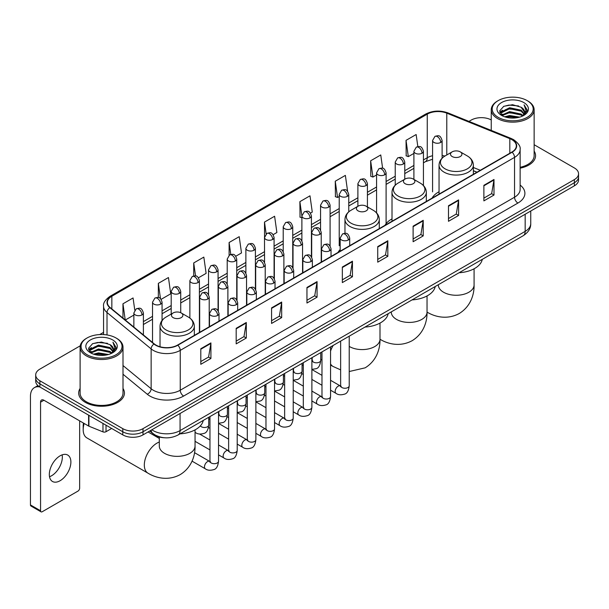 <?xml version="1.0" encoding="UTF-8"?>
<svg xmlns="http://www.w3.org/2000/svg" width="609" height="609" viewBox="0 0 609 609"><rect width="100%" height="100%" fill="white"/><g stroke="black" fill="none" stroke-linecap="round" stroke-linejoin="round"><path stroke-width="0.91" d="M340.172 249.561A25.258 14.586 0 0 0 337.995 252.453M392.013 218.913A25.258 14.586 0 0 0 385.04 225.292M439.051 191.751A25.258 14.586 0 0 0 432.086 198.131M476.931 172.24L473.368 170.802M164.422 437.757A14.296 8.252 180 0 1 153.712 434.255L149.745 430.989M80.228 345.821L39.889 369.115A14.296 8.252 0 0 0 35.695 374.954L35.695 381.181A14.296 8.252 0 0 0 39.889 387.012L122.79 434.879A14.296 8.252 0 0 0 143.008 434.879L574.363 185.836A14.296 8.252 0 0 0 578.55 179.998L578.55 176.884A14.296 8.252 0 0 1 574.363 182.723A14.296 8.252 0 0 0 578.55 176.884L578.55 173.771A14.296 8.252 0 0 0 574.363 167.939L534.139 144.714M35.695 374.954A14.296 8.252 0 0 0 39.889 380.785L122.79 428.652A14.296 8.252 0 0 0 143.008 428.652L143.008 431.766L574.363 182.723L143.008 431.766A14.296 8.252 0 0 1 122.79 431.766A14.296 8.252 0 0 0 143.008 431.766L143.008 434.879M39.889 380.785L39.889 383.898L122.79 431.766L39.889 383.898A14.296 8.252 0 0 1 35.695 378.067A14.296 8.252 0 0 0 39.889 383.898L39.889 387.012M80.106 388.451A22.876 13.208 0 0 0 78.683 393.049A22.876 13.208 0 0 0 85.382 402.382A22.876 13.208 0 0 0 110.313 405.244A22.876 13.208 0 0 0 124.434 393.049A22.876 13.208 0 0 0 123.003 388.451A22.876 13.208 0 0 1 124.434 393.049A22.876 13.208 0 0 1 110.313 405.244A22.876 13.208 0 0 1 85.382 402.382A22.876 13.208 0 0 1 78.683 393.049A22.876 13.208 0 0 1 80.106 388.451M511.849 139.628A15.248 8.808 180 0 1 516.318 145.856A15.248 8.808 180 0 1 511.849 152.075L177.546 345.082A15.248 8.808 180 0 1 154.275 343.91L110.138 307.522A15.248 8.808 180 0 1 107.382 302.467A15.248 8.808 180 0 1 111.85 296.24L427.252 114.142A15.248 8.808 180 0 1 446.785 113.16L509.817 138.639A15.248 8.808 180 0 1 511.849 139.628M512.116 139.469A15.628 9.028 0 0 0 510.03 138.456L446.998 112.977A15.628 9.028 0 0 0 426.985 113.99L111.576 296.088A15.628 9.028 0 0 0 109.826 307.644L153.963 344.039A15.628 9.028 0 0 0 177.82 345.242L512.116 152.235A15.628 9.028 0 0 0 512.116 139.469M200.803 348.744L200.803 364.311L210.912 358.473L210.912 342.905L200.803 348.744M200.803 361.548L208.59 357.049L210.874 343.423A3.814 2.2 -120 0 0 210.912 342.905M208.522 357.087L210.912 358.473M236.185 328.312L236.185 343.879L246.295 338.041L246.295 322.481L236.185 328.312M236.185 341.116L243.973 336.625L246.257 322.991A3.814 2.2 -120 0 0 246.295 322.481M243.904 336.663L246.295 338.041M271.568 307.888L271.568 323.448L281.678 317.616L281.678 302.049L271.568 307.888M271.568 320.692L279.356 316.193L281.64 302.566A3.814 2.2 -120 0 0 281.678 302.049M279.287 316.231L281.678 317.616M306.959 287.456L306.959 303.023L317.068 297.184L317.068 281.617L306.959 287.456M306.959 300.26L314.739 295.761L317.023 282.134A3.814 2.2 -120 0 0 317.068 281.617M314.67 295.807L317.068 297.184M483.881 185.311L483.881 200.879L493.99 195.04L493.99 179.472L483.881 185.311M483.881 198.115L491.669 193.616L493.945 179.99A3.814 2.2 -120 0 0 493.99 179.472M491.6 193.654L493.99 195.04M448.49 205.743L448.49 221.303L458.607 215.464L458.607 199.904L448.49 205.743M448.49 218.54L456.278 214.048L458.562 200.422A3.814 2.2 -120 0 0 458.607 199.904M456.21 214.086L458.607 215.464M413.108 226.167L413.108 241.735L423.217 235.896L423.217 220.329L413.108 226.167M413.108 238.972L420.895 234.48L423.179 220.846A3.814 2.2 -120 0 0 423.217 220.329M420.827 234.518L423.217 235.896M377.725 246.599L377.725 262.159L387.834 256.328L387.834 240.761L377.725 246.599M377.725 259.404L385.512 254.905L387.796 241.278A3.814 2.2 -120 0 0 387.834 240.761M385.444 254.943L387.834 256.328M342.342 267.024L342.342 282.591L352.451 276.752L352.451 261.192L342.342 267.024M342.342 279.828L350.129 275.337L352.405 261.71A3.814 2.2 -120 0 0 352.451 261.192M350.061 275.375L352.451 276.752M520.132 168.168A22.876 13.208 0 0 0 535.57 155.676A22.876 13.208 0 0 0 534.139 151.085A22.876 13.208 0 0 1 535.57 155.676A22.876 13.208 0 0 1 520.132 168.168M143.008 428.652L574.363 179.609A14.296 8.252 0 0 0 578.55 173.771M491.242 119.95A14.296 8.252 0 0 0 471.244 120.072L468.96 121.389M103.568 332.347L99.724 334.562M198.465 277.788L206.116 273.365L203.832 257.105L193.723 262.943L193.723 275.946M161.126 299.346L170.733 293.797L168.449 277.537L158.34 283.368L158.34 297.535M134.779 310.156L133.067 297.961L122.957 303.8L122.957 318.088M310.483 213.112L312.272 212.077L309.989 195.816L299.879 201.655L300.039 217.124M347.602 191.287L345.372 175.384L335.262 181.223L335.43 196.699M382.619 168.251L380.754 154.96L370.645 160.799L370.812 176.267M417.835 146.586L416.145 134.528L406.036 140.367L406.195 155.835M235.805 256.229L241.499 252.941L239.223 236.673L229.106 242.511L229.106 255.262M273.144 234.671L276.889 232.509L274.606 216.248L264.496 222.079L264.55 237.617M264.55 262.296L264.496 237.495M264.496 222.079L266.156 233.94M301.889 217.816L299.879 217.063M299.879 201.655L301.889 215.959A4.765 2.748 0 0 0 303.282 217.9A4.765 2.748 0 0 0 310.019 217.9A4.765 2.748 0 0 0 311.42 215.951C309.486 209.839 307.606 211.057 304.272 211.825A4.765 2.748 60 0 1 306.654 212.061A4.765 2.748 -120 0 1 310.019 217.9M335.262 181.223L337.546 197.491L339.228 196.517M337.546 197.491L335.262 196.638M370.645 160.799L372.929 177.059L376.568 174.958M372.929 177.059L370.645 176.207M406.036 140.367L408.312 156.627L413.907 153.399M408.312 156.627L406.036 155.775M229.106 242.511L230.788 254.455M193.723 262.943L195.55 275.946M158.34 283.368L160.487 298.638M125.302 320.022L133.858 315.081M122.957 303.8L125.226 319.953M498.2 117.347A20.493 11.83 0 0 0 527.181 117.347A20.493 11.83 0 0 0 527.181 100.614L527.858 101.003A21.444 12.386 0 0 1 534.139 109.765A21.444 12.386 0 0 1 520.901 121.199A21.444 12.386 0 0 1 497.53 118.519A21.444 12.386 0 0 1 491.242 109.765A21.444 12.386 0 0 1 497.53 101.003L498.2 100.614A20.493 11.83 0 0 0 498.2 117.347M520.132 167.292A21.444 12.386 0 0 0 534.139 155.676L534.139 109.765M504.663 116.791L509.611 115.52L519.637 117.134M506.079 117.217L509.611 116.494L518.168 117.491M501.595 115.185L509.611 111.63L521.114 114.058L522.971 115.596M502.075 115.603L509.611 112.604L521.114 115.032L522.453 116.06M500.918 114.538L501.184 111.957L509.611 107.74L521.114 110.168L524.265 113.746M500.811 114.066L501.184 112.931L509.611 108.714L521.114 111.142L524.044 114.21M522.332 116.159A11.914 6.882 0 0 0 524.608 112.117A11.914 6.882 0 0 0 521.114 107.253L524.6 112.353M523.816 102.563A15.727 9.082 0 0 0 501.603 102.54A15.727 9.082 0 0 0 501.504 115.36A15.727 9.082 0 0 0 501.572 115.405A15.727 9.082 0 0 0 523.885 115.36A15.727 9.082 0 0 0 523.816 102.563M521.114 107.253L512.557 104.695L503.757 106.316L499.677 110.922L502.387 115.839M523.306 115.68L527.112 110.861L527.188 109.993L524.09 104.832L526.039 110.617L522.461 116.098M527.858 101.003L527.181 100.614A20.493 11.83 0 0 0 498.2 100.614M524.09 104.832L527.181 110.191M503.552 106.415L508.941 105.083L518.594 105.951M499.837 112.68L501.595 111.295M505.462 109.65L508.941 108.981L518.251 109.742M505.462 113.54L508.941 112.871L518.251 113.632M506.178 117.248L508.941 116.761L518.152 117.499M499.738 112.292L502.623 110.244M501.268 114.911L502.623 114.134M452.167 156.536A5.717 3.304 0 0 0 460.252 156.536A5.717 3.304 0 0 0 460.252 151.862L467.354 155.965A15.758 9.097 0 0 1 467.354 168.83A15.758 9.097 0 0 1 445.065 168.83A15.758 9.097 0 0 1 445.065 155.965C441.182 158.271 439.18 161.332 439.051 165.153A17.159 9.904 0 0 0 444.083 172.157A17.159 9.904 0 0 0 462.779 174.303A17.159 9.904 0 0 0 473.368 165.153C473.239 161.332 471.237 158.271 467.354 155.965L460.252 151.862A5.717 3.304 0 0 0 452.167 151.862A5.717 3.304 0 0 0 452.167 156.536M459.057 272.756A26.21 15.134 0 0 0 482.267 259.35M405.122 183.697A5.717 3.304 0 0 0 413.214 183.697A5.717 3.304 0 0 0 413.214 179.023L420.309 183.126A15.758 9.097 0 0 1 420.309 195.991A15.758 9.097 0 0 1 398.02 195.991A15.758 9.097 0 0 1 398.02 183.126C394.137 185.433 392.135 188.493 392.013 192.315A17.159 9.904 0 0 0 397.038 199.318A17.159 9.904 0 0 0 415.734 201.465A17.159 9.904 0 0 0 426.323 192.315C426.193 188.493 424.191 185.433 420.309 183.126L413.214 179.023A5.717 3.304 0 0 0 405.122 179.023A5.717 3.304 0 0 0 405.122 183.697M412.011 299.91A26.21 15.134 0 0 0 435.222 286.512M358.077 210.859A5.717 3.304 0 0 0 366.169 210.859A5.717 3.304 0 0 0 366.169 206.185L373.264 210.288A15.758 9.097 0 0 1 373.264 223.153A15.758 9.097 0 0 1 350.974 223.153A15.758 9.097 0 0 1 350.974 210.288C347.092 212.594 345.09 215.655 344.968 219.476A17.159 9.904 0 0 0 349.992 226.479A17.159 9.904 0 0 0 368.689 228.626A17.159 9.904 0 0 0 379.278 219.476C379.156 215.655 377.146 212.594 373.264 210.288L366.169 206.185A5.717 3.304 0 0 0 358.077 206.185A5.717 3.304 0 0 0 358.077 210.859M364.966 327.071A26.21 15.134 0 0 0 388.177 313.673M84.179 423.483A17.874 10.315 120 0 0 83.189 429.726L83.189 425.828A13.109 7.567 -60 0 1 83.471 423.072M83.189 429.726A17.874 10.315 120 0 0 86.889 437.901L148.025 473.201A17.874 10.315 -60 0 1 145.285 458.874A17.874 10.315 -60 0 1 156.962 443.131A17.874 10.315 -60 0 1 159.307 442.027M173.131 317.632A5.717 3.304 0 0 0 181.223 317.632A5.717 3.304 0 0 0 181.223 312.965L188.326 317.061A15.758 9.097 0 0 1 188.326 329.933A15.758 9.097 0 0 1 166.036 329.933A15.758 9.097 0 0 1 166.036 317.061C162.154 319.367 160.144 322.427 160.022 326.249A17.159 9.904 0 0 0 165.047 333.252A17.159 9.904 0 0 0 183.743 335.399A17.159 9.904 0 0 0 194.332 326.249C194.21 322.427 192.208 319.367 188.326 317.061L181.223 312.965A5.717 3.304 0 0 0 173.131 312.965A5.717 3.304 0 0 0 173.131 317.632M180.02 433.852A26.21 15.134 0 0 0 203.239 420.446M62.141 454.862A15.248 8.808 -60 0 1 51.552 475.781A15.248 8.808 -60 0 1 49.519 476.733M60.108 480.714A15.248 8.808 120 0 0 70.065 467.278A15.248 8.808 120 0 0 67.728 455.06A15.248 8.808 120 0 0 60.108 455.814A15.248 8.808 120 0 0 50.144 469.25A15.248 8.808 120 0 0 52.481 481.475A15.248 8.808 120 0 0 60.108 480.714M106.019 425.196L106.019 431.712L111.668 428.454M39.722 386.921A19.062 11.008 -120 0 0 34.401 387.628A19.062 11.008 -120 0 0 30.45 396.352L30.45 504.922L40.559 510.761L40.559 402.191A4.765 2.748 60 0 1 41.549 400.006A4.765 2.748 60 0 1 43.932 400.242L88.602 426.034L88.602 415.14M40.559 510.761A2.383 1.378 120 0 0 41.054 511.849L30.945 506.01A2.383 1.378 -60 0 1 30.45 504.922M41.054 511.849A2.383 1.378 120 0 0 42.242 511.727L77.967 491.105A2.383 1.378 120 0 0 79.65 488.19L79.65 420.865M106.019 431.712A2.383 1.378 180 0 1 102.967 431.872L88.922 426.193A2.383 1.378 180 0 1 88.602 426.034M87.064 354.72A20.493 11.83 0 0 0 116.045 354.72A20.493 11.83 0 0 0 116.045 337.987A20.493 11.83 0 0 0 116.045 337.98L116.722 338.376A21.444 12.386 0 0 1 123.003 347.13A21.444 12.386 0 0 1 109.765 358.564A21.444 12.386 0 0 1 86.394 355.884A21.444 12.386 0 0 1 80.106 347.13A21.444 12.386 0 0 1 86.394 338.376L87.064 337.987A20.493 11.83 0 0 0 87.064 354.72M80.106 347.13L80.106 393.049A21.444 12.386 0 0 0 86.394 401.803A21.444 12.386 0 0 0 109.765 404.483A21.444 12.386 0 0 0 123.003 393.049L123.003 347.13M93.527 354.156L98.475 352.893L108.501 354.499M94.943 354.59L98.475 353.859L107.032 354.864L97.805 354.126L95.042 354.613M90.459 352.558L98.475 349.003L109.978 351.431L111.835 352.961M90.939 352.976L98.475 349.969L109.978 352.398L111.318 353.426M89.782 351.903L90.048 349.322L98.475 345.105L109.978 347.533L113.129 351.111M89.675 351.431L90.048 350.297L98.475 346.079L109.978 348.508L112.909 351.576M111.196 353.524A11.914 6.882 0 0 0 113.472 349.482A11.914 6.882 0 0 0 109.978 344.618L113.464 349.718M112.68 339.929A15.727 9.082 0 0 0 90.467 339.906A15.727 9.082 0 0 0 90.368 352.733A15.727 9.082 0 0 0 90.436 352.771A15.727 9.082 0 0 0 112.749 352.733A15.727 9.082 0 0 0 112.68 339.929M109.978 344.618L101.421 342.06L92.621 343.682L88.549 348.287L91.251 353.205M112.178 353.045L115.976 348.226L116.053 347.366L112.954 342.197L114.903 347.983L111.325 353.464M116.722 338.376L116.045 337.987A20.493 11.83 0 0 0 87.064 337.987M112.954 342.197L116.045 347.556M92.416 343.781L97.805 342.456L107.458 343.316M88.701 350.046L90.459 348.668M94.326 347.016L97.805 346.346L107.115 347.107M94.326 350.913L97.805 350.236L107.115 350.997M88.602 349.665L91.487 347.61M90.132 352.276L91.487 351.5M151.839 429.779A19.062 11.008 0 0 0 153.118 430.593A19.062 11.008 0 0 0 180.074 430.593L525.164 231.367A19.062 11.008 0 0 0 530.744 223.579C530.881 228.314 528.368 232.364 523.184 235.729L178.102 434.963A9.531 5.504 60 0 0 180.074 430.593L180.074 413.473M525.164 214.239L525.164 231.367A9.531 5.504 60 0 1 523.184 235.729M151.062 430.228A9.531 6.372 129.5 0 0 152.722 433.326L149.829 430.936M574.363 185.836L574.363 179.609M122.79 434.879L122.79 428.652M520.132 185.075A23.827 13.756 180 0 1 517.916 203.056L183.613 396.063A4.765 2.748 60 0 1 180.241 390.224L514.544 197.217A19.062 11.008 0 0 0 520.132 189.437L520.132 149.586A19.062 11.008 180 0 1 514.544 157.373A4.765 2.748 -120 0 0 512.116 152.235M183.613 396.063A23.827 13.756 180 0 1 149.913 396.063A23.827 13.756 180 0 1 147.249 394.221L123.003 374.238M153.963 344.039A4.765 3.19 129.5 0 0 151.146 348.911L151.146 388.755A19.062 11.008 0 0 0 153.285 390.224A19.062 11.008 0 0 0 180.241 390.224L180.241 350.381A19.062 11.008 180 0 1 151.146 348.911L107.017 312.516A19.062 11.008 180 0 1 103.568 306.205L103.568 334.577M520.132 149.586C520.764 146.609 518.571 143.29 513.562 139.621L511.05 138.41A4.765 2.23 112 0 0 510.03 138.456M511.05 138.41L448.018 112.924C440.124 110.13 432.634 110.541 425.539 114.142A4.765 2.748 60 0 1 426.985 113.99M111.576 296.088A4.765 2.748 -120 0 0 110.138 296.24C105.19 299.795 102.997 303.115 103.568 306.205M109.826 307.644A4.765 3.19 129.5 0 0 107.017 312.516L107.017 334.942M448.018 112.924A4.765 2.23 112 0 0 446.998 112.977M177.82 345.242A4.765 2.748 60 0 1 180.241 350.381L514.544 157.373L514.544 197.217A4.765 2.748 60 0 0 517.916 203.056M123.003 365.545L151.146 388.755A4.765 3.19 -50.5 0 1 147.249 394.221M111.85 296.24L111.85 308.93M509.817 138.639L509.817 153.255M446.785 113.16L446.785 154.975M480.303 170.292L473.368 167.49M444.867 156.079A15.248 8.808 0 0 0 442.104 155.47M432.573 155.737A15.248 8.808 0 0 0 427.252 157.731L423.438 159.931M427.252 114.142L427.252 157.731A8.579 4.956 60 0 1 425.478 161.659L423.438 162.831M413.907 165.435L404.764 170.71M395.233 176.214L386.098 181.49M376.568 186.993L367.425 192.269M357.894 197.773L348.759 203.048M339.228 208.552L330.086 213.828M320.555 219.331L311.42 224.607M301.889 230.111L292.746 235.386M283.215 240.882L274.08 246.158M264.55 251.662L255.407 256.937M245.876 262.441L236.741 267.716M227.21 273.22L218.068 278.496M208.537 284L199.402 289.275M189.871 294.779L180.728 300.054M171.198 305.558L162.063 310.834M152.532 316.337L143.389 321.613M342.342 267.518L352.405 261.71M377.725 247.094L387.796 241.278M413.108 226.662L423.179 220.846M448.49 206.23L458.562 200.422M483.881 185.806L493.945 179.99M306.959 287.95L317.023 282.134M271.568 308.375L281.64 302.566M236.185 328.807L246.257 322.991M200.803 349.239L210.874 343.423M474.084 268.782L474.084 284.951A17.874 10.315 180 0 1 468.846 292.244A17.874 10.315 180 0 1 443.573 292.244A17.874 10.315 180 0 1 438.343 284.951L438.381 285.644M427.054 312.097A17.874 10.315 -60 0 1 427.038 312.09L427.054 312.097C434.712 316.794 447.105 320.106 459.224 313.513C470.993 306.312 474.327 293.919 474.084 284.951M427.038 295.936L427.038 312.105A17.874 10.315 180 0 1 421.801 319.405A17.874 10.315 180 0 1 396.528 319.405A17.874 10.315 180 0 1 391.298 312.105L391.336 312.805M427.038 312.105C427.282 321.08 423.948 333.473 412.179 340.675C400.067 347.267 387.667 343.956 380.008 339.259A17.874 10.315 -60 0 1 379.993 339.251A17.874 10.315 180 0 1 374.756 346.567A17.874 10.315 180 0 1 349.482 346.567A17.874 10.315 180 0 1 349.223 346.414M340.644 369.876L332.963 366.42A17.874 10.315 -60 0 1 330.558 363.916M330.558 351.073A17.874 10.315 -60 0 1 333.176 345.432M195.047 429.878L195.047 446.047A17.874 10.315 180 0 1 189.818 453.34A17.874 10.315 180 0 1 164.544 453.34A17.874 10.315 180 0 1 159.307 446.047L159.345 446.747M348.302 239.999A4.765 2.748 0 0 0 349.703 238.058C347.769 231.945 345.889 233.163 342.555 233.932A4.765 2.748 60 0 1 344.938 234.168A4.765 2.748 -120 0 1 348.302 239.999A4.765 2.748 0 0 1 341.565 239.999A4.765 2.748 0 0 1 340.172 238.058L342.555 233.932M330.558 390.202L336.054 393.376A4.286 2.474 -60 0 1 335.392 389.943A4.286 2.474 -60 0 1 338.193 386.159A4.286 2.474 -60 0 1 338.383 386.06A4.286 2.474 -60 0 1 340.34 385.946L330.558 380.298M340.895 386.38L340.507 386.7L340.644 385.771A4.286 2.474 -0 0 0 341.9 387.522A4.286 2.474 -0 0 0 347.769 387.628A4.286 2.474 -0 0 0 349.223 385.771C348.637 390.75 347.092 393.536 344.595 394.114C341.01 395.203 338.162 394.959 336.054 393.376M329.636 250.779A4.765 2.748 0 0 0 331.03 248.837C329.096 242.725 327.216 243.943 323.881 244.704A4.765 2.748 60 0 1 326.264 244.94A4.765 2.748 -120 0 1 329.636 250.779A4.765 2.748 0 0 1 322.892 250.779A4.765 2.748 0 0 1 321.499 248.837L323.881 244.704M311.884 400.981L317.38 404.155A4.286 2.474 -60 0 1 316.726 400.722A4.286 2.474 -60 0 1 319.527 396.939A4.286 2.474 -60 0 1 319.717 396.832A4.286 2.474 -60 0 1 321.674 396.725L311.884 391.077M322.222 397.159L321.841 397.479L321.978 396.55A4.286 2.474 -0 0 0 323.234 398.301A4.286 2.474 -0 0 0 329.104 398.408A4.286 2.474 -0 0 0 330.558 396.55C329.964 401.529 328.426 404.315 325.929 404.894C322.344 405.982 319.497 405.739 317.38 404.155M310.963 261.558A4.765 2.748 0 0 0 312.364 259.617C310.43 253.504 308.55 254.714 305.216 255.483A4.765 2.748 60 0 1 307.598 255.719A4.765 2.748 -120 0 1 310.963 261.558A4.765 2.748 0 0 1 304.226 261.558A4.765 2.748 0 0 1 302.833 259.617L305.216 255.483M293.218 411.76L298.714 414.935A4.286 2.474 -60 0 1 298.052 411.494A4.286 2.474 -60 0 1 300.854 407.718A4.286 2.474 -60 0 1 301.044 407.611A4.286 2.474 -60 0 1 303 407.505L293.218 401.856M303.556 407.939L303.168 408.251L303.305 407.33A4.286 2.474 -0 0 0 304.561 409.081A4.286 2.474 -0 0 0 310.43 409.187A4.286 2.474 -0 0 0 311.884 407.33C311.298 412.308 309.753 415.094 307.256 415.673C303.67 416.762 300.823 416.518 298.714 414.935M292.297 272.337A4.765 2.748 0 0 0 293.69 270.396C291.757 264.276 289.876 265.494 286.542 266.262A4.765 2.748 60 0 1 288.925 266.498A4.765 2.748 -120 0 1 292.297 272.337A4.765 2.748 0 0 1 285.56 272.337A4.765 2.748 0 0 1 284.159 270.396L286.542 266.262M274.545 422.539L280.041 425.714A4.286 2.474 -60 0 1 279.386 422.273A4.286 2.474 -60 0 1 282.188 418.497A4.286 2.474 -60 0 1 282.378 418.391A4.286 2.474 -60 0 1 284.334 418.284L274.545 412.636M284.883 418.718L284.502 419.03L284.639 418.109A4.286 2.474 -0 0 0 285.895 419.86A4.286 2.474 -0 0 0 291.764 419.966A4.286 2.474 -0 0 0 293.218 418.109C292.624 423.088 291.087 425.866 288.59 426.452C285.004 427.541 282.157 427.297 280.041 425.714M273.624 283.116A4.765 2.748 0 0 0 275.024 281.168C273.091 275.055 271.211 276.273 267.876 277.042A4.765 2.748 60 0 1 270.259 277.278A4.765 2.748 -120 0 1 273.624 283.116A4.765 2.748 0 0 1 266.887 283.116A4.765 2.748 0 0 1 265.494 281.168L267.876 277.042M255.879 433.319L261.375 436.493A4.286 2.474 -60 0 1 260.713 433.052A4.286 2.474 -60 0 1 263.514 429.276A4.286 2.474 -60 0 1 263.705 429.17A4.286 2.474 -60 0 1 265.661 429.063L255.879 423.415M266.217 429.497L265.828 429.809L265.966 428.888A4.286 2.474 -0 0 0 267.222 430.639A4.286 2.474 -0 0 0 273.091 430.746A4.286 2.474 -0 0 0 274.545 428.888C273.959 433.867 272.413 436.645 269.916 437.232C266.331 438.32 263.484 438.077 261.375 436.493M254.958 293.896A4.765 2.748 0 0 0 256.351 291.947C254.417 285.834 252.537 287.052 249.203 287.821A4.765 2.748 60 0 1 251.586 288.057A4.765 2.748 -120 0 1 254.958 293.896A4.765 2.748 0 0 1 248.221 293.896A4.765 2.748 0 0 1 246.82 291.947L249.203 287.821M237.206 444.098L242.702 447.272A4.286 2.474 -60 0 1 242.047 443.832A4.286 2.474 -60 0 1 244.848 440.056A4.286 2.474 -60 0 1 245.039 439.949A4.286 2.474 -60 0 1 246.995 439.843L237.206 434.194M247.543 440.277L247.163 440.589L247.3 439.668A4.286 2.474 -0 0 0 248.556 441.418A4.286 2.474 -0 0 0 254.425 441.525A4.286 2.474 -0 0 0 255.879 439.668C255.285 444.646 253.747 447.425 251.251 448.011C247.665 449.099 244.818 448.856 242.702 447.272M236.284 304.675A4.765 2.748 0 0 0 237.685 302.726C235.752 296.613 233.871 297.831 230.537 298.6A4.765 2.748 60 0 1 232.92 298.836A4.765 2.748 -120 0 1 236.284 304.675A4.765 2.748 0 0 1 229.547 304.675A4.765 2.748 0 0 1 228.154 302.726L230.537 298.6M218.54 454.877L224.036 458.052A4.286 2.474 -60 0 1 223.374 454.611A4.286 2.474 -60 0 1 226.175 450.835A4.286 2.474 -60 0 1 226.365 450.729A4.286 2.474 -60 0 1 228.322 450.622L218.54 444.973M228.877 451.056L228.489 451.368L228.626 450.447A4.286 2.474 -0 0 0 229.882 452.198A4.286 2.474 -0 0 0 235.752 452.304A4.286 2.474 -0 0 0 237.206 450.447C236.619 455.425 235.074 458.204 232.577 458.79C228.992 459.879 226.145 459.635 224.036 458.052M217.619 315.454A4.765 2.748 0 0 0 219.012 313.506C217.078 307.393 215.198 308.611 211.863 309.38A4.765 2.748 60 0 1 214.246 309.616A4.765 2.748 -120 0 1 217.619 315.454A4.765 2.748 0 0 1 210.881 315.454A4.765 2.748 0 0 1 209.481 313.506L211.863 309.38M192.063 461.15L205.362 468.831A4.286 2.474 -60 0 1 204.708 465.39A4.286 2.474 -60 0 1 207.509 461.614A4.286 2.474 -60 0 1 207.699 461.508A4.286 2.474 -60 0 1 209.656 461.401L194.53 452.67M210.204 461.828L209.823 462.147L209.96 461.219A4.286 2.474 -0 0 0 211.216 462.969A4.286 2.474 -0 0 0 217.086 463.076A4.286 2.474 -0 0 0 218.54 461.219C217.946 466.205 216.408 468.983 213.911 469.569C210.326 470.658 207.479 470.414 205.362 468.831M319.832 234.343A4.765 2.748 0 0 0 321.225 232.394C319.291 226.282 317.411 227.5 314.077 228.268A4.765 2.748 60 0 1 316.459 228.504A4.765 2.748 -120 0 1 319.832 234.343A4.765 2.748 0 0 1 313.087 234.343A4.765 2.748 0 0 1 311.694 232.394L314.077 228.268M312.417 360.947L312.029 361.266L312.173 360.338A4.286 2.474 -0 0 0 313.429 362.089A4.286 2.474 -0 0 0 319.299 362.195A4.286 2.474 -0 0 0 320.745 360.338C320.159 365.324 318.621 368.102 316.124 368.689L311.884 369.397M301.158 245.115A4.765 2.748 0 0 0 302.559 243.174C300.618 237.061 298.745 238.279 295.403 239.048A4.765 2.748 60 0 1 297.786 239.284A4.765 2.748 -120 0 1 301.158 245.115A4.765 2.748 0 0 1 294.421 245.115A4.765 2.748 0 0 1 293.02 243.174L295.403 239.048M293.744 371.726L293.363 372.046L293.5 371.117A4.286 2.474 -0 0 0 294.756 372.868A4.286 2.474 -0 0 0 300.625 372.974A4.286 2.474 -0 0 0 302.079 371.117C301.493 376.103 299.948 378.882 297.451 379.468L293.218 380.176M282.492 255.894A4.765 2.748 0 0 0 283.885 253.953C281.952 247.84 280.071 249.058 276.737 249.827A4.765 2.748 60 0 1 279.12 250.063A4.765 2.748 -120 0 1 282.492 255.894A4.765 2.748 0 0 1 275.748 255.894A4.765 2.748 0 0 1 274.354 253.953L276.737 249.827M275.078 382.505L274.689 382.825L274.834 381.896A4.286 2.474 -0 0 0 276.09 383.647A4.286 2.474 -0 0 0 281.959 383.754A4.286 2.474 -0 0 0 283.406 381.896C282.82 386.882 281.282 389.661 278.785 390.247L274.545 390.955M263.819 266.673A4.765 2.748 0 0 0 265.219 264.732C263.278 258.619 261.406 259.837 258.064 260.606A4.765 2.748 60 0 1 260.446 260.842A4.765 2.748 -120 0 1 263.819 266.673A4.765 2.748 0 0 1 257.082 266.673A4.765 2.748 0 0 1 255.681 264.732L258.064 260.606M256.404 393.285L256.024 393.604L256.161 392.676A4.286 2.474 -0 0 0 257.417 394.426A4.286 2.474 -0 0 0 263.286 394.533A4.286 2.474 -0 0 0 264.74 392.676C264.154 397.662 262.608 400.44 260.112 401.026L255.879 401.734M245.153 277.453A4.765 2.748 0 0 0 246.546 275.512C244.612 269.399 242.732 270.617 239.398 271.386A4.765 2.748 60 0 1 241.781 271.622A4.765 2.748 -120 0 1 245.153 277.453A4.765 2.748 0 0 1 238.408 277.453A4.765 2.748 0 0 1 237.015 275.512L239.398 271.386M237.738 404.064L237.35 404.384L237.495 403.455A4.286 2.474 -0 0 0 238.751 405.206A4.286 2.474 -0 0 0 244.62 405.312A4.286 2.474 -0 0 0 246.066 403.455C245.48 408.433 243.943 411.22 241.446 411.806L237.206 412.514M226.479 288.232A4.765 2.748 0 0 0 227.88 286.291C225.939 280.178 224.066 281.396 220.724 282.157A4.765 2.748 60 0 1 223.107 282.393A4.765 2.748 -120 0 1 226.479 288.232A4.765 2.748 0 0 1 219.742 288.232A4.765 2.748 0 0 1 218.342 286.291L220.724 282.157M219.065 414.843L218.684 415.163L218.821 414.234A4.286 2.474 -0 0 0 220.077 415.985A4.286 2.474 -0 0 0 225.947 416.092A4.286 2.474 -0 0 0 227.401 414.234C226.814 419.213 225.269 421.999 222.772 422.577L218.54 423.293M207.814 299.011A4.765 2.748 0 0 0 209.207 297.07C207.273 290.957 205.393 292.168 202.059 292.937A4.765 2.748 60 0 1 204.441 293.173A4.765 2.748 -120 0 1 207.814 299.011A4.765 2.748 0 0 1 201.069 299.011A4.765 2.748 0 0 1 199.676 297.07L202.059 292.937M200.391 425.836A4.286 2.474 -0 0 0 201.412 426.764A4.286 2.474 -0 0 0 207.281 426.871A4.286 2.474 -0 0 0 208.727 425.013C208.141 429.992 206.603 432.778 204.106 433.357C200.521 434.453 197.666 434.202 195.558 432.618A4.286 2.474 -60 0 1 195.047 432.139M440.71 142.445A4.765 2.748 0 0 0 442.104 140.504C440.17 134.391 438.29 135.609 434.955 136.378A4.765 2.748 60 0 1 437.338 136.614A4.765 2.748 -120 0 1 440.71 142.445A4.765 2.748 0 0 1 433.973 142.445A4.765 2.748 0 0 1 432.573 140.504L434.955 136.378M422.037 153.224A4.765 2.748 0 0 0 423.438 151.283C421.504 145.17 419.624 146.388 416.29 147.157A4.765 2.748 60 0 1 418.672 147.393A4.765 2.748 -120 0 1 422.037 153.224A4.765 2.748 0 0 1 415.3 153.224A4.765 2.748 0 0 1 413.907 151.283L416.29 147.157M403.371 164.004A4.765 2.748 0 0 0 404.764 162.063C402.831 155.95 400.95 157.168 397.616 157.929A4.765 2.748 60 0 1 399.999 158.165A4.765 2.748 -120 0 1 403.371 164.004A4.765 2.748 0 0 1 396.634 164.004A4.765 2.748 0 0 1 395.233 162.063L397.616 157.929M384.698 174.783A4.765 2.748 0 0 0 386.098 172.842C384.165 166.729 382.285 167.939 378.95 168.708A4.765 2.748 60 0 1 381.333 168.944A4.765 2.748 -120 0 1 384.698 174.783A4.765 2.748 0 0 1 377.961 174.783A4.765 2.748 0 0 1 376.568 172.842L378.95 168.708M366.032 185.562A4.765 2.748 0 0 0 367.425 183.613C365.491 177.501 363.611 178.719 360.277 179.488A4.765 2.748 60 0 1 362.659 179.724A4.765 2.748 -120 0 1 366.032 185.562A4.765 2.748 0 0 1 359.295 185.562A4.765 2.748 0 0 1 357.894 183.613L360.277 179.488M347.358 196.342A4.765 2.748 0 0 0 348.759 194.393C346.826 188.28 344.945 189.498 341.611 190.267A4.765 2.748 60 0 1 343.994 190.503A4.765 2.748 -120 0 1 347.358 196.342A4.765 2.748 0 0 1 340.621 196.342A4.765 2.748 0 0 1 339.228 194.393L341.611 190.267M328.693 207.121A4.765 2.748 0 0 0 330.086 205.172C328.152 199.059 326.272 200.277 322.937 201.046A4.765 2.748 60 0 1 325.32 201.282A4.765 2.748 -120 0 1 328.693 207.121A4.765 2.748 0 0 1 321.955 207.121A4.765 2.748 0 0 1 320.555 205.172L322.937 201.046M291.353 228.679A4.765 2.748 0 0 0 292.746 226.731C290.813 220.618 288.932 221.836 285.598 222.605A4.765 2.748 60 0 1 287.981 222.841A4.765 2.748 -120 0 1 291.353 228.679A4.765 2.748 0 0 1 284.616 228.679A4.765 2.748 0 0 1 283.215 226.731L285.598 222.605M272.68 239.459A4.765 2.748 0 0 0 274.08 237.51C272.147 231.397 270.267 232.615 266.932 233.384A4.765 2.748 60 0 1 269.315 233.62A4.765 2.748 -120 0 1 272.68 239.459A4.765 2.748 0 0 1 265.943 239.459A4.765 2.748 0 0 1 264.55 237.51L266.932 233.384M254.014 250.238A4.765 2.748 0 0 0 255.407 248.289C253.473 242.176 251.593 243.394 248.259 244.163A4.765 2.748 60 0 1 250.642 244.399A4.765 2.748 -120 0 1 254.014 250.238A4.765 2.748 0 0 1 247.277 250.238A4.765 2.748 0 0 1 245.876 248.289L248.259 244.163M235.34 261.017A4.765 2.748 0 0 0 236.741 259.069C234.808 252.956 232.927 254.174 229.593 254.943A4.765 2.748 60 0 1 231.976 255.179A4.765 2.748 -120 0 1 235.34 261.017A4.765 2.748 0 0 1 228.603 261.017A4.765 2.748 0 0 1 227.21 259.069L229.593 254.943M216.675 271.797A4.765 2.748 0 0 0 218.068 269.848C216.134 263.735 214.254 264.953 210.92 265.722A4.765 2.748 60 0 1 213.302 265.958A4.765 2.748 -120 0 1 216.675 271.797A4.765 2.748 0 0 1 209.938 271.797A4.765 2.748 0 0 1 208.537 269.848L210.92 265.722M198.001 282.568A4.765 2.748 0 0 0 199.402 280.627C197.468 274.514 195.588 275.732 192.254 276.501A4.765 2.748 60 0 1 194.636 276.737A4.765 2.748 -120 0 1 198.001 282.568A4.765 2.748 0 0 1 191.264 282.568A4.765 2.748 0 0 1 189.871 280.627L192.254 276.501M179.335 293.348A4.765 2.748 0 0 0 180.728 291.406C178.795 285.294 176.915 286.512 173.58 287.281A4.765 2.748 60 0 1 175.963 287.517A4.765 2.748 -120 0 1 179.335 293.348A4.765 2.748 0 0 1 172.598 293.348A4.765 2.748 0 0 1 171.198 291.406L173.58 287.281M160.662 304.127A4.765 2.748 0 0 0 162.063 302.186C160.129 296.073 158.249 297.291 154.914 298.06A4.765 2.748 60 0 1 157.297 298.296A4.765 2.748 -120 0 1 160.662 304.127A4.765 2.748 0 0 1 153.925 304.127A4.765 2.748 0 0 1 152.532 302.186L154.914 298.06M141.996 314.906A4.765 2.748 0 0 0 143.389 312.965C141.455 306.852 139.575 308.07 136.241 308.839A4.765 2.748 60 0 1 138.624 309.075A4.765 2.748 -120 0 1 141.996 314.906A4.765 2.748 0 0 1 135.259 314.906A4.765 2.748 0 0 1 133.858 312.965L136.241 308.839M40.559 402.191L43.932 400.242M88.922 415.323L88.922 426.193M102.967 431.872L102.967 423.438M178.102 434.963C170.429 438.815 162.763 438.815 155.089 434.963L152.722 433.326M530.744 223.579L530.744 211.018M425.539 114.142L110.138 296.24M432.573 159.246L425.478 161.659M413.907 168.335L404.764 173.611M395.233 179.115L386.098 184.39M376.568 189.894L367.425 195.169M357.894 200.673L348.759 205.949M339.228 211.452L330.086 216.728M320.555 222.232L311.42 227.507M301.889 233.011L292.746 238.286M283.215 243.79L274.08 249.066M264.55 254.57L255.407 259.845M245.876 265.341L236.741 270.617M227.21 276.121L218.068 281.396M208.537 286.9L199.402 292.175M189.871 297.679L180.728 302.955M171.198 308.458L162.063 313.734M152.532 319.238L143.389 324.513M477.037 172.18L473.368 170.695M500.781 114.37L500.781 113.578M491.242 130.402L491.242 109.765M473.368 174.296L473.368 165.153M439.051 194.104L439.051 165.153M452.167 151.862L445.065 155.965M380.008 339.259L379.993 339.251C380.237 348.241 376.902 360.635 365.134 367.836L349.223 371.52M426.323 201.457L426.323 192.315M392.013 221.265L392.013 192.315M405.122 179.023L398.02 183.126M332.963 366.42L330.558 365.027M321.978 360.079L320.745 359.371M379.993 323.097L379.993 339.266M379.278 228.619L379.278 219.476M344.968 233.293L344.968 219.476M358.077 206.185L350.974 210.288M195.047 446.047C195.291 455.022 191.957 467.415 180.195 474.617C168.076 481.201 155.676 477.898 148.025 473.201M194.332 335.392L194.332 326.249M160.022 346.757L160.022 326.249M173.131 312.965L166.036 317.061M159.307 438.442L148.071 431.956M159.307 436.988L159.307 446.047M341.207 386.289L340.34 385.946M349.223 336.16L349.223 385.771M349.703 245.693L349.703 238.058M321.978 385.253L311.884 379.422M303.305 374.474L301.82 373.614M340.644 341.116L340.644 385.771M340.172 251.197L340.172 238.058M321.978 375.342L311.884 369.518M322.542 397.068L321.674 396.725M330.558 346.94L330.558 396.55M331.03 256.473L331.03 248.837M303.305 396.033L293.218 390.202M284.639 385.253L283.155 384.393M321.978 351.895L321.978 396.55M321.499 261.977L321.499 248.837M303.305 386.121L293.218 380.298M303.868 407.847L303 407.505M311.884 357.719L311.884 407.33M312.364 267.252L312.364 259.617M284.639 406.812L274.545 400.981M265.966 396.033L264.481 395.172M303.305 362.675L303.305 407.33M302.833 272.756L302.833 259.617M284.639 396.901L274.545 391.077M285.202 418.627L284.334 418.284M293.218 368.498L293.218 418.109M293.69 278.031L293.69 270.396M265.966 417.584L255.879 411.76M247.3 406.812L245.815 405.952M284.639 373.454L284.639 418.109M284.159 283.535L284.159 270.396M265.966 407.68L255.879 401.856M266.529 429.406L265.661 429.063M274.545 379.278L274.545 428.888M275.024 288.811L275.024 281.168M247.3 428.363L237.206 422.539M228.626 417.584L227.142 416.731M265.966 384.233L265.966 428.888M265.494 294.314L265.494 281.168M247.3 418.459L237.206 412.636M247.863 440.185L246.995 439.843M255.879 390.057L255.879 439.668M256.351 299.59L256.351 291.947M228.626 439.142L218.54 433.319M209.96 428.363L208.476 427.51M247.3 395.013L247.3 439.668M246.82 305.094L246.82 291.947M228.626 429.238L218.54 423.415M229.19 450.964L228.322 450.622M237.206 400.836L237.206 450.447M237.685 310.369L237.685 302.726M209.96 449.922L195.047 441.319M228.626 405.792L228.626 450.447M228.154 315.873L228.154 302.726M209.96 440.018L199.607 434.042M210.524 461.744L209.656 461.401M218.54 411.615L218.54 461.219M219.012 321.149L219.012 313.506M209.96 416.571L209.96 461.219M209.481 326.652L209.481 313.506M312.737 360.863L311.861 360.52M320.745 352.603L320.745 360.338M321.225 262.136L321.225 232.394M312.173 357.559L312.173 360.338M303.305 365.484L302.079 364.776M311.694 257.181L311.694 232.394M294.063 371.642L293.195 371.3M302.079 363.383L302.079 371.117M302.559 272.916L302.559 243.174M293.5 368.338L293.5 371.117M284.639 376.263L283.406 375.555M293.02 267.96L293.02 243.174M275.397 382.422L274.522 382.071M283.406 374.162L283.406 381.896M283.885 283.695L283.885 253.953M274.834 379.118L274.834 381.896M265.966 387.042L264.74 386.334M274.354 278.739L274.354 253.953M256.724 393.201L255.856 392.851M264.74 384.941L264.74 392.676M265.219 294.474L265.219 264.732M256.161 389.897L256.161 392.676M247.3 397.822L246.066 397.114M255.681 289.519L255.681 264.732M238.058 403.98L237.183 403.63M246.066 395.721L246.066 403.455M246.546 305.246L246.546 275.512M237.495 400.669L237.495 403.455M228.626 408.601L227.401 407.885M237.015 300.298L237.015 275.512M219.385 414.752L218.517 414.409M227.401 406.5L227.401 414.234M227.88 316.025L227.88 286.291M218.821 411.448L218.821 414.234M209.96 419.38L208.727 418.665M218.342 311.07L218.342 286.291M208.727 417.279L208.727 425.013M209.207 326.805L209.207 297.07M195.558 432.618L195.047 432.329M199.676 332.308L199.676 297.07M442.104 158.211L442.104 140.504M432.573 191.865L432.573 140.504M423.438 185.532L423.438 151.283M413.907 179.427L413.907 151.283M404.764 179.229L404.764 162.063M395.233 185.197L395.233 162.063M386.098 223.678L386.098 172.842M376.568 212.884L376.568 172.842M367.425 206.915L367.425 183.613M357.894 206.291L357.894 183.613M348.759 211.848L348.759 194.393M339.228 245.762L339.228 194.393M330.086 245.99L330.086 205.172M320.555 229.958L320.555 205.172M311.42 256.77L311.42 215.951M301.889 240.738L301.889 215.951L304.272 211.825M292.746 267.549L292.746 226.731M283.215 251.517L283.215 226.731M274.08 278.328L274.08 237.51M255.407 289.1L255.407 248.289M245.876 273.076L245.876 248.289M236.741 299.879L236.741 259.069M227.21 283.855L227.21 259.069M218.068 310.659L218.068 269.848M208.537 294.634L208.537 269.848M199.402 331.989L199.402 280.627M189.871 318.081L189.871 280.627M180.728 312.706L180.728 291.406M171.198 314.077L171.198 291.406M162.063 320.456L162.063 302.186M152.532 342.471L152.532 302.186M143.389 334.935L143.389 312.965M133.858 327.079L133.858 312.965M34.401 387.628L37.918 385.596M89.645 351.736L89.645 350.944"/></g></svg>
